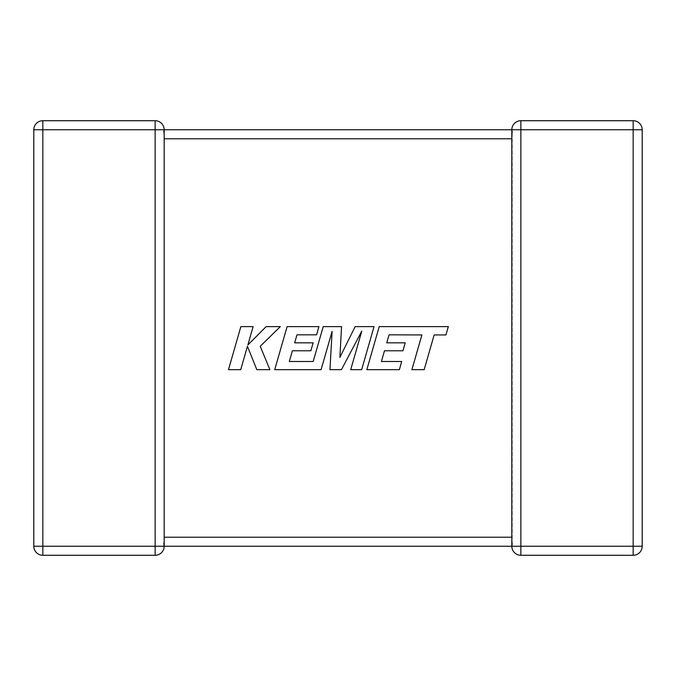 <?xml version="1.0" encoding="UTF-8"?>
<svg xmlns="http://www.w3.org/2000/svg" width="676" height="676" viewBox="0 0 676 676"><rect width="100%" height="100%" fill="white"/><g stroke="black" fill="none" stroke-linecap="round" stroke-linejoin="round"><path stroke-width="0.51" stroke-dasharray="3.38 2.54" d="M511.825 546.216L511.825 538.671M520.866 555.283L520.866 129.75L633.158 129.75L633.158 546.25L511.825 546.25L512.222 543.597L511.825 546.25A9.041 9.041 0 0 0 520.866 555.283L633.158 555.283A9.041 9.041 0 0 0 642.2 546.25L642.2 129.75A9.041 9.041 0 0 0 633.158 120.717L520.866 120.717A9.041 9.041 0 0 0 511.825 129.75L164.175 129.75L164.175 138.791L511.825 138.791L512.222 132.403L512.222 543.597L511.825 537.209L164.175 537.209L164.175 546.25L163.778 543.597L164.175 537.209L164.175 546.25L511.825 546.25L512.019 544.408M511.825 138.09L511.825 129.876M163.778 543.597L164.175 546.25L42.842 546.25L42.842 129.75L155.134 129.75L155.134 120.717A9.041 9.041 0 0 1 164.175 129.75L164.175 537.209M163.778 132.403L164.175 129.75A9.041 9.041 0 0 0 155.134 120.717L42.842 120.717L42.842 129.75L33.8 129.75L33.8 546.25A9.041 9.041 0 0 0 42.842 555.283L155.134 555.283L155.134 129.75L164.175 129.75L164.175 138.791M33.8 129.75A9.041 9.041 0 0 1 42.842 120.717A9.041 9.041 0 0 0 33.8 129.75M164.141 545.481L164.167 545.946M164.175 546.25A9.041 9.041 0 0 1 155.134 555.283A9.041 9.041 0 0 0 164.175 546.25M520.866 120.717L520.866 129.75L511.825 129.75L512.222 132.403M389.072 334.823L421.892 334.941L411.904 369.679L424.165 369.679L434.153 334.941L445.94 334.941L448.332 326.626L379.219 326.626L366.831 369.679L399.364 369.679L401.688 361.491L381.416 361.491L384.475 350.785L402.947 350.785L405.22 342.833L386.74 342.833L389.072 334.823M374.031 326.626L355.145 326.626L339.893 357.384L341.549 326.626L323.212 326.626L313.191 361.491L289.32 361.491L292.37 350.785L310.85 350.785L313.123 342.825L294.643 342.825L296.975 334.823L316.588 334.823L318.911 326.626L287.106 326.626L274.718 369.679L321.1 369.679L332.11 331.35L329.956 369.679L341.439 369.679L361.77 331.164L350.709 369.679L361.652 369.679L374.031 326.626M240.859 326.626L228.488 369.679L240.732 369.679L247.433 346.306L256.812 369.679L269.918 369.679L260.226 346.306L280.32 326.626L266.158 326.626L247.855 344.988L253.12 326.626L240.859 326.626M33.8 546.25L42.842 546.25L42.842 555.283A9.041 9.041 0 0 1 33.8 546.25M642.2 129.75L633.158 129.75L633.158 120.717M633.158 555.283L633.158 546.25L642.2 546.25"/><path stroke-width="1.01" d="M512.222 543.597L511.825 546.216M511.825 538.671L511.825 546.25L164.175 546.25A9.041 9.041 0 0 1 155.134 555.283L42.842 555.283A9.041 9.041 0 0 1 33.8 546.25L33.8 129.75A9.041 9.041 0 0 1 42.842 120.717L155.134 120.717A9.041 9.041 0 0 1 164.175 129.75L164.175 546.123M511.825 129.876L511.825 138.09M511.825 537.91L511.825 138.791L164.175 138.791M163.778 132.403L164.175 129.75L511.825 129.75L512.222 132.403M511.833 130.054L511.825 129.75A9.041 9.041 0 0 1 520.866 120.717L633.158 120.717A9.041 9.041 0 0 1 642.2 129.75L642.2 546.25L633.158 546.25L633.158 555.283L520.866 555.283A9.041 9.041 0 0 1 511.825 546.25A9.041 9.041 0 0 0 520.866 555.283L520.866 546.25L633.158 546.25L633.158 129.75L520.866 129.75L520.866 546.25L511.825 546.25M163.778 543.597L164.175 546.25L155.134 546.25L155.134 129.75L42.842 129.75L42.842 546.25L155.134 546.25L155.134 555.283M633.158 555.283A9.041 9.041 0 0 0 642.2 546.25A9.041 9.041 0 0 1 633.158 555.283M389.072 334.823L421.892 334.941L411.904 369.679L424.165 369.679L434.153 334.941L445.94 334.941L448.332 326.626L379.219 326.626L366.831 369.679L399.364 369.679L401.688 361.491L381.416 361.491L384.475 350.785L402.947 350.785L405.22 342.833L386.74 342.833L389.072 334.823M374.031 326.626L355.145 326.626L339.893 357.384L341.549 326.626L323.212 326.626L313.191 361.491L289.32 361.491L292.37 350.785L310.85 350.785L313.123 342.825L294.643 342.825L296.975 334.823L316.588 334.823L318.911 326.626L287.106 326.626L274.718 369.679L321.1 369.679L332.11 331.35L329.956 369.679L341.439 369.679L361.77 331.164L350.709 369.679L361.652 369.679L374.031 326.626M240.859 326.626L228.488 369.679L240.732 369.679L247.433 346.306L256.812 369.679L269.918 369.679L260.226 346.306L280.32 326.626L266.158 326.626L247.855 344.988L253.12 326.626L240.859 326.626M164.175 537.209L511.825 537.209M33.8 129.75L42.842 129.75L42.842 120.717M42.842 555.283L42.842 546.25L33.8 546.25M155.134 120.717L155.134 129.75L164.175 129.75M520.866 120.717A9.041 9.041 0 0 0 511.825 129.75L520.866 129.75L520.866 120.717M633.158 120.717L633.158 129.75L642.2 129.75A9.041 9.041 0 0 0 633.158 120.717"/></g></svg>

